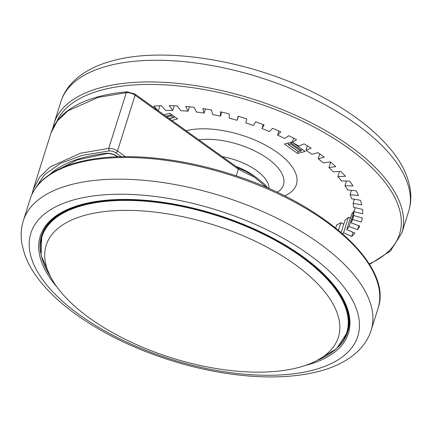 <?xml version="1.0" encoding="UTF-8"?>
<svg xmlns="http://www.w3.org/2000/svg" width="432" height="432" viewBox="0 0 432 432"><rect width="100%" height="100%" fill="white"/><g stroke="black" fill="none" stroke-linecap="round" stroke-linejoin="round"><path stroke-width="0.65" d="M85.887 215.05A153.16 69.736 -162.5 0 0 46.505 244.301A153.16 69.736 -162.5 0 0 126.641 340.011A153.16 69.736 -162.5 0 0 298.663 367.47A153.16 69.736 -162.5 0 0 338.618 336.404A153.16 69.736 -162.5 0 0 256.1 241.634A153.16 69.736 -162.5 0 0 85.887 215.05M237.919 168.172L238.34 169.177L135.086 95.213A7.295 3.321 -162.5 0 0 126.279 92.686L98.145 97.405L67.932 110.846L57.44 120.83L51.008 132.964C55.242 120.074 65.502 109.939 81.778 102.546C94.257 96.957 109.366 93.388 127.105 91.822L126.279 92.686L108.702 148.419A7.295 3.321 17.5 0 1 117.515 150.946L125.447 156.632M50.998 133.007L33.221 189.378L39.685 177.05L50.204 166.887L80.557 153.182L108.702 148.419L109.199 150.925L82.323 155.342L60.448 163.393L44.447 174.749L34.96 188.978M174.55 116.721L174.096 117.326A0.729 0.529 75.1 0 1 173.869 117.482L169.322 118.687M171.18 114.307L171.002 114.858A0.729 0.529 75.1 0 0 171.315 115.841L173.491 117.396A0.729 0.529 75.1 0 0 173.869 117.482M288.176 143.019L288.128 144.142A0.729 0.378 -54.4 0 0 288.225 144.407A0.729 0.378 -54.4 0 0 288.452 144.434L298.588 151.691A0.729 0.378 125.6 0 1 298.355 151.664A0.729 0.378 125.6 0 1 298.258 151.459M301.779 149.062L301.358 150.39A0.729 0.378 125.6 0 1 300.677 151.141L298.588 151.691M300.677 151.141L290.542 143.883L288.452 144.434M290.542 143.883A0.729 0.378 -54.4 0 0 291.227 143.132L301.358 150.39M291.546 142.123L291.227 143.132M342.565 233.663A131.279 59.773 -162.5 0 0 343.543 232.821L351.729 236.396A140.395 63.925 -162.5 0 0 354.926 233.172L346.739 229.597A131.279 59.773 -162.5 0 0 349.094 226.541L357.626 229.662A140.395 63.925 -162.5 0 0 359.732 226.001L351.2 222.874A131.279 59.773 -162.5 0 0 352.566 219.456L361.298 222.07A140.395 63.925 -162.5 0 0 361.319 222.01A140.395 63.925 -162.5 0 0 362.275 218.036L353.538 215.417A131.279 59.773 -162.5 0 0 353.894 211.691L362.68 213.759A140.395 63.925 -162.5 0 0 362.507 209.412L353.722 207.349A131.279 59.773 -162.5 0 0 353.057 203.38L361.746 204.86A140.395 63.925 -162.5 0 0 360.434 200.286L351.745 198.806A131.279 59.773 -162.5 0 0 350.077 194.67L358.517 195.539A140.395 63.925 -162.5 0 0 356.081 190.809L347.636 189.94A131.279 59.773 -162.5 0 0 344.99 185.701L353.041 185.944A140.395 63.925 -162.5 0 0 349.526 181.143L341.474 180.9A131.279 59.773 -162.5 0 0 337.894 176.634L345.422 176.245A140.395 63.925 -162.5 0 0 340.886 171.455L333.364 171.839A131.279 59.773 -162.5 0 0 328.914 167.621L335.777 166.606A140.395 63.925 -162.5 0 0 330.302 161.908L323.433 162.918A131.279 59.773 -162.5 0 0 318.19 158.814L324.281 157.194A140.395 63.925 -162.5 0 0 317.957 152.663L311.866 154.283A131.279 59.773 -162.5 0 0 305.915 150.363L311.126 148.171A140.395 63.925 -162.5 0 0 304.063 143.888L298.852 146.086A131.279 59.773 -162.5 0 0 292.297 142.42L296.541 139.687A140.395 63.925 -162.5 0 0 288.857 135.729L284.618 138.461A131.279 59.773 -162.5 0 0 277.571 135.119L280.773 131.89A140.395 63.925 -162.5 0 0 272.603 128.32L269.401 131.549A131.279 59.773 -162.5 0 0 261.986 128.579L264.092 124.907A140.395 63.925 -162.5 0 0 255.577 121.792L253.471 125.458A131.279 59.773 -162.5 0 0 245.808 122.915L246.78 118.87A140.395 63.925 -162.5 0 0 238.064 116.257L237.087 120.301A131.279 59.773 -162.5 0 0 229.316 118.222L229.144 113.87A140.395 63.925 -162.5 0 0 220.374 111.807L220.547 116.159A131.279 59.773 -162.5 0 0 212.792 114.588L211.475 110.003A140.395 63.925 -162.5 0 0 202.797 108.524L204.12 113.108A131.279 59.773 -162.5 0 0 196.517 112.066L194.076 107.325A140.395 63.925 -162.5 0 0 185.647 106.456L188.093 111.197A131.279 59.773 -162.5 0 0 180.776 110.7L177.25 105.889A140.395 63.925 -162.5 0 0 169.214 105.646L172.735 110.457A131.279 59.773 -162.5 0 0 165.829 110.522L161.282 105.721A140.395 63.925 -162.5 0 0 153.776 106.105L158.015 110.587M159.937 105.764L158.344 110.824M174.215 105.764L172.735 110.457M189.47 106.817L188.093 111.197M205.432 108.94L204.12 113.108M221.816 112.131L220.547 116.159M238.34 116.332L237.087 120.301M263.245 124.583L261.986 128.579M278.861 131.026L277.571 135.119M293.641 138.154L292.297 142.42M307.346 145.832L305.915 150.363M319.739 153.905L318.19 158.814M330.626 162.173L328.914 167.621M339.509 171.526L337.894 176.634M346.459 181.051L344.99 185.701M351.443 190.328L350.077 194.67M354.359 199.249L353.057 203.38M355.158 207.684L353.894 211.691M353.813 215.498L352.566 219.456M353.549 215.417L351.2 222.874M358.879 225.688L357.626 229.662M346.739 229.597L351.621 214.115A131.279 59.773 -162.5 0 0 353.975 211.059L354.083 211.097M353.975 211.059L349.094 226.541M353.009 232.335L351.729 236.396M341.188 232.47L345.119 219.991A131.279 59.773 -162.5 0 0 348.424 217.339L350.341 218.176M348.424 217.339L343.543 232.821M335.734 227.945L336.69 224.905A131.279 59.773 -162.5 0 0 340.886 222.718L343.786 224.213M340.886 222.718L338.521 230.218M292.34 142.295L291.946 142.015L284.396 144.018L297.567 153.457L298.177 151.535M297.567 153.457L305.116 151.454L293.166 142.895M171.774 120.442L177.59 118.897L169.738 113.276L163.917 114.82M266.744 187.58L254.896 177.547L238.34 169.177L236.218 175.905M238.28 168.097L134.93 94.052A1.825 0.945 125.6 0 1 135.086 95.213L117.515 150.946A1.825 0.945 125.6 0 1 115.808 152.82A5.47 2.489 -162.5 0 0 109.199 150.925M254.146 176.008A40.111 18.263 -162.5 0 0 253.341 175.424A40.111 18.263 -162.5 0 0 236.023 166.471M222.345 156.67A42.498 19.354 17.5 0 1 256.381 170.419A42.498 19.354 17.5 0 1 268.936 188.53M277.263 192.316A54.956 25.024 -162.5 0 0 267.727 158.598A54.956 25.024 -162.5 0 0 198.844 139.833M186.127 130.729A67.219 30.607 17.5 0 1 277.187 152.399A67.219 30.607 17.5 0 1 284.591 195.858M369.214 263.909A180.506 82.188 -162.5 0 0 338.348 141.253A180.506 82.188 -162.5 0 0 102.038 89.969A180.506 82.188 -162.5 0 0 56.695 121.716M52.807 128.336L54.022 123.417A182.331 83.02 17.5 0 1 101.261 87.518A182.331 83.02 17.5 0 1 304.97 119.68A182.331 83.02 17.5 0 1 401.803 233.069L408.634 211.394A182.331 83.02 -162.5 0 0 311.807 98.01A182.331 83.02 -162.5 0 0 108.092 65.842A182.331 83.02 -162.5 0 0 60.853 101.741C63.299 94.127 67.478 87.383 73.381 81.508C83.203 71.939 96.374 65.005 112.887 60.712C165.202 46.175 251.014 60.61 316.202 93.771C349.402 110.5 374.668 129.557 392.002 150.941C401.722 163.075 407.732 175.397 410.027 187.915C411.437 196.02 410.972 203.845 408.634 211.394M77.436 163.069A182.331 83.02 -162.5 0 0 30.197 198.968C33.534 188.617 40.759 179.998 51.878 173.097C59.238 168.556 68.024 164.927 78.235 162.216C116.597 151.778 174.55 156.217 229.333 173.664C322.159 201.911 393.752 265.448 377.978 308.621A182.331 83.02 -162.5 0 0 281.151 195.237A182.331 83.02 -162.5 0 0 77.436 163.069M23.366 220.644A182.331 83.02 17.5 0 1 70.605 184.745A182.331 83.02 17.5 0 1 274.32 216.913A182.331 83.02 17.5 0 1 371.147 330.296C368.69 337.943 364.489 344.714 358.544 350.606C348.727 360.137 335.583 367.043 319.113 371.326C293.096 377.989 262.467 378.724 227.221 373.523C207.824 370.613 188.39 366.05 168.907 359.824C132.624 348.089 101.18 332.608 74.574 313.373C60.566 303.151 49.097 292.453 40.154 281.291C32.945 272.29 27.724 263.153 24.494 253.886L22.021 244.404C20.552 236.201 21.001 228.28 23.366 220.644L30.197 198.968M75.276 199.476A171.391 78.035 -162.5 0 0 79.888 315.128A171.391 78.035 -162.5 0 0 313.378 370.04A171.391 78.035 -162.5 0 0 308.761 254.389A171.391 78.035 -162.5 0 0 75.276 199.476M338.623 346.68A160.45 73.057 -162.5 0 0 347.641 332.078C357.383 304.738 324.508 264.06 268.434 235.926C209.207 205 128.833 191.457 82.685 204.503C60.037 210.746 46.343 221.108 41.596 235.58A160.45 73.057 -162.5 0 0 40.613 252.715M57.056 287.129A161.546 73.553 17.5 0 1 82.112 204.374A161.546 73.553 17.5 0 1 302.189 256.138A161.546 73.553 17.5 0 1 306.536 365.143A161.546 73.553 17.5 0 1 305.413 365.434M347.965 330.998A160.45 73.057 17.5 0 1 346.205 335.086M44.048 229.813A160.088 72.889 -162.5 0 0 42.628 233.523L43.983 229.927M42.628 233.523L41.737 236.342A160.088 72.889 17.5 0 1 83.214 204.822A160.088 72.889 17.5 0 1 262.078 233.064A160.088 72.889 17.5 0 1 347.09 332.618L336.528 348.737L316.737 360.623M317.439 360.25A159.764 72.743 -162.5 0 0 294.035 251.689A159.764 72.743 -162.5 0 0 83.344 205.286A159.764 72.743 -162.5 0 0 50.177 275.989M348.932 326.074L347.981 329.8A160.088 72.889 -162.5 0 0 348.948 325.944M41.051 238.869A160.45 73.057 17.5 0 1 41.953 234.511M169.133 118.552L173.491 117.396M171.315 115.841L166.957 116.996M165.877 116.219L171.002 114.858M121.203 156.681L115.808 152.82M116.975 156.389C113.746 154.316 110.414 153.382 106.974 153.587A1.825 1.134 -96.4 0 1 106.283 153.322A9.115 4.153 17.5 0 1 117.547 156.454A1.825 0.945 125.6 0 1 116.975 156.389L117.531 156.789M117.547 156.454L117.99 156.773M49.761 174.463A176.861 80.53 17.5 0 1 106.283 153.322M54.022 123.417L60.853 101.741M41.737 236.342L41.143 255.598L50.539 276.691M347.981 329.8L347.09 332.618M298.355 151.664L288.225 144.407M377.978 308.621L371.147 330.296M369.533 264.427L390.415 251.014L401.803 233.069M33.221 189.378L32.017 194.27M106.974 153.587L77.209 159.943L55.21 171.153M238.307 168.107L245.419 171.185L256.165 177.336L264.357 184.016L267.91 188.082M127.105 91.822L134.93 94.052"/></g></svg>
